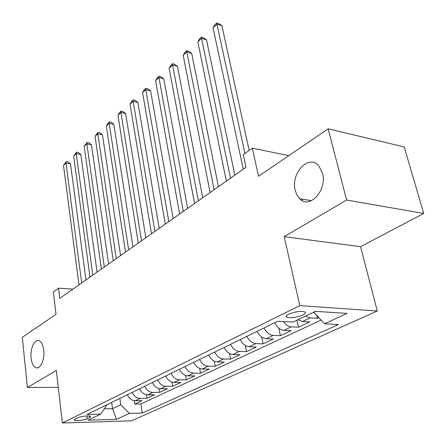 <?xml version="1.0" encoding="UTF-8"?>
<svg xmlns="http://www.w3.org/2000/svg" width="446" height="446" viewBox="0 0 446 446"><rect width="100%" height="100%" fill="white"/><g stroke="black" fill="none" stroke-linecap="round" stroke-linejoin="round"><path stroke-width="0.67" d="M295.274 190.448C290.43 173.416 308.81 153.597 318.851 165.923L322.491 173.171C327.459 190.219 309.502 209.665 299.673 198.715L296.997 195.097L295.274 190.448M31.114 358.132C29.999 349.084 34.398 338.993 38.824 340.66C41.378 341.664 43.011 344.819 43.725 350.127C44.89 359.169 40.508 369.282 36.165 367.783C33.489 366.813 31.805 363.59 31.114 358.132M288.74 314.185C286.237 315.478 285.607 316.498 286.839 317.257C291.009 318.316 296.322 317.574 302.773 315.043C305.376 313.728 306.028 312.679 304.73 311.899C300.481 310.868 295.152 311.631 288.74 314.185M423.7 213.45L404.221 146.946L328.167 128.816L346.603 200.02L284.197 236.67L299.784 305.622L377.283 311.013L360.569 246.683L423.7 213.45L346.603 200.02M299.784 305.622L62.362 422.998L131.503 420.823L377.283 311.013M62.362 422.998L56.33 370.492L27.401 387.479L58.264 387.34M27.401 387.479L22.3 337.31L56.001 314.335L53.364 291.901L58.549 288.155L59.775 298.368L245.98 167.289L243.271 154.706L252.325 148.161L258.524 176.287L328.167 128.816M127.35 394.738C129.173 398.568 131.832 400.569 135.328 400.748L142.057 400.647L134.792 404.054L134.296 400.681M132.217 392.363C134.056 396.215 136.727 398.239 140.234 398.423L146.99 398.328L146.444 394.755M146.99 398.328L154.522 394.794L147.732 394.872C144.209 394.671 141.516 392.625 139.648 388.728M152.409 382.495C154.316 386.459 157.048 388.55 160.605 388.767L167.445 388.728L159.635 392.396L159.032 388.583M165.661 376.023C167.612 380.059 170.383 382.194 173.968 382.434L180.864 382.428L172.753 386.236L172.084 382.166M179.426 369.299C181.422 373.408 184.231 375.593 187.85 375.855L194.796 375.889L186.372 379.841L185.625 375.465M193.737 362.308C195.783 366.489 198.632 368.731 202.278 369.02L209.28 369.093L200.522 373.202L199.685 368.474M208.628 355.027C210.729 359.298 213.617 361.589 217.291 361.901L224.344 362.018L215.234 366.294L214.292 361.165M224.137 347.451C226.289 351.805 229.222 354.152 232.924 354.492L240.02 354.659L230.537 359.114L229.467 353.511M240.299 339.557C242.512 343.989 245.484 346.397 249.214 346.776L256.361 346.988L246.476 351.632L245.255 345.466M257.158 331.317C259.433 335.844 262.449 338.313 266.206 338.72L273.392 338.993L263.084 343.833L261.679 337.003M274.764 322.714C277.1 327.336 280.16 329.867 283.946 330.313L291.171 330.648L280.411 335.699L278.778 328.066M297.895 319.704L302.483 321.533L309.747 321.928L298.502 327.208L296.93 320.167M87.232 418.727L89.741 417.523L90.622 416.458C89.914 415.304 80.52 416.313 77.615 417.857L75.134 419.078L74.292 420.099C74.995 421.253 84.294 420.26 87.232 418.727L86.886 415.973M111.673 402.398L112.531 408.675L120.732 404.751L129.418 413.392L142.241 413.063L338.497 324.526L324.554 323.774L347.122 313.41L315.378 311.336L292.966 322.068L277.78 321.243L86.959 414.473L100.651 414.128L107.096 404.633M129.418 413.392L116.478 419.335L87.99 420.188L100.651 414.128M134.792 404.054L140.88 403.942L321.092 320.072M305.527 316.052L310.132 317.903L317.407 318.332L318.84 317.663M298.502 327.208L291.26 326.846C288.328 326.583 285.696 324.816 283.366 321.544M280.411 335.699L273.208 335.403C269.44 334.979 266.407 332.482 264.11 327.922M263.084 343.833L255.926 343.593C252.185 343.203 249.191 340.772 246.956 336.301M246.476 351.632L239.363 351.442C235.644 351.086 232.7 348.716 230.521 344.334M230.537 359.114L223.468 358.974C219.783 358.651 216.879 356.337 214.755 352.039M215.234 366.294L208.215 366.205C204.552 365.91 201.692 363.646 199.618 359.431M200.522 373.202L193.553 373.151C189.924 372.878 187.103 370.676 185.079 366.534M186.372 379.841L179.459 379.836C175.858 379.585 173.07 377.428 171.102 373.363M172.753 386.236L165.89 386.264C162.322 386.035 159.573 383.928 157.65 379.936M159.635 392.396L152.827 392.458C149.287 392.251 146.578 390.189 144.699 386.264M119.84 398.406L120.732 404.751M288.791 155.654L252.325 148.161M72.86 289.159L58.549 288.155M104.409 408.848L112.531 408.675L116.478 419.335M313.817 312.083L313.878 312.362L315.941 311.375M140.88 403.942L142.241 413.063M317.407 318.332L316.727 315.406M302.444 200.689L302.07 199.117M324.554 323.774L313.878 312.362M284.197 236.67L360.569 246.683M85.933 279.954L70.507 163.782L66.014 163.041L81.69 282.942M63.505 165.343L66.298 161.586L66.014 163.041L63.505 165.343L78.975 284.855M66.298 161.586L68.093 161.887L70.507 163.782M97.066 272.116L80.787 154.405L76.26 153.619L92.807 275.121M73.662 156.005L76.511 152.175L76.26 153.619L73.662 156.005L89.992 277.1M76.511 152.175L78.323 152.493L80.787 154.405M108.601 263.999L91.424 144.71L86.853 143.874L104.325 267.009M84.171 146.344L87.076 142.441L86.853 143.874L84.171 146.344L101.404 269.066M87.076 142.441L88.899 142.776L91.424 144.71M120.559 255.58L102.429 134.675L97.819 133.789L116.267 258.602M95.043 136.342L98.003 132.367L97.819 133.789L95.043 136.342L113.239 260.732M98.003 132.367L99.848 132.724L102.429 134.675M132.969 246.844L113.825 124.289L109.17 123.347L128.66 249.877M106.293 125.995L108.172 122.996L109.32 121.936L109.17 123.347L106.293 125.995L125.521 252.09M109.32 121.936L111.177 122.316L113.825 124.289M145.853 237.774L125.627 113.524L120.938 112.526L141.533 240.812M117.956 115.269L119.851 112.23L121.044 111.132L120.938 112.526L117.956 115.269L138.271 243.115M121.044 111.132L122.918 111.533L125.627 113.524M159.233 228.352L137.87 102.363L133.137 101.309L154.913 231.396M130.042 104.152L131.966 101.069L133.203 99.926L133.137 101.309L130.042 104.152L151.517 233.788M133.203 99.926L135.093 100.35L137.87 102.363M173.154 218.557L150.564 90.789L145.792 89.668L168.822 221.606M142.586 92.617L144.526 89.49L145.809 88.308L145.792 89.668L142.586 92.617L165.293 224.093M145.809 88.308L147.715 88.754L150.564 90.789M187.632 208.366L163.749 78.769L158.938 77.582L183.3 211.415M155.604 80.648L157.572 77.47L158.904 76.244L158.938 77.582L155.604 80.648L179.626 214.002M158.904 76.244L160.822 76.718L163.749 78.769M202.713 197.745L177.441 66.287L172.591 65.021L198.381 200.795M169.129 68.21L171.119 64.982L172.502 63.706L172.591 65.021L169.129 68.21L194.551 203.493M172.502 63.706L174.442 64.213L177.441 66.287M218.429 186.684L191.68 53.308L186.79 51.965L214.102 189.728M183.183 55.276L185.201 52.004L186.64 50.677L186.79 51.965L183.183 55.276L210.111 192.538M186.64 50.677L188.591 51.212L191.68 53.308M234.825 175.139L206.487 39.8L201.564 38.378L230.51 178.177M197.812 41.824L199.853 38.501L201.352 37.118L201.564 38.378L197.812 41.824L226.339 181.115M201.352 37.118L203.32 37.687L206.487 39.8M249.18 150.436L221.913 25.74L216.951 24.229L244.921 153.513M213.043 27.819L215.106 24.441L216.667 23.002L216.951 24.229L213.043 27.819L243.287 169.185M216.667 23.002L218.651 23.61L221.913 25.74M140.234 398.423L135.328 400.748M310.132 317.903L302.483 321.533M291.26 326.846L283.946 330.313M273.208 335.403L266.206 338.72M255.926 343.593L249.214 346.776M239.363 351.442L232.924 354.492M223.468 358.974L217.291 361.901M208.215 366.205L202.278 369.02M193.553 373.151L187.85 375.855M179.459 379.836L173.968 382.434M165.89 386.264L160.605 388.767M152.827 392.458L147.732 394.872M89.557 416.068L89.741 417.523M286.51 315.74L286.839 317.257M74.248 419.742L74.292 420.099M36.165 367.783L37.637 367.799M299.673 198.715L311.486 200.694"/></g></svg>
